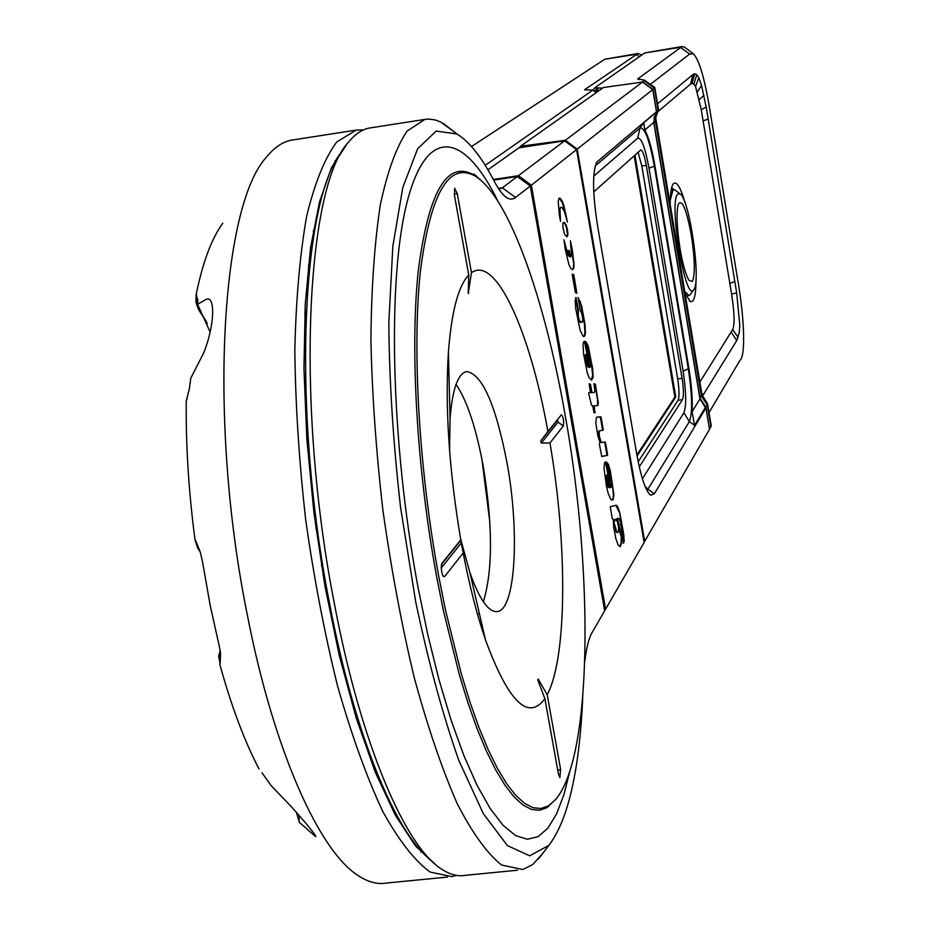 <?xml version="1.0" encoding="UTF-8"?>
<svg xmlns="http://www.w3.org/2000/svg" width="930" height="930" viewBox="0 0 930 930"><rect width="100%" height="100%" fill="white"/><g stroke="black" fill="none" stroke-linecap="round" stroke-linejoin="round"><path stroke-width="1.4" d="M489.866 522.532L481.903 459.141M677.796 194.068C668.356 201.252 685.282 303.285 693.629 289.881L693.734 289.753C701.546 282.046 689.386 197.59 679.9 193.8L677.796 194.068M670.286 200.031L672.867 190.325L673.901 189.732L675.901 190.615M690.397 294.461L689.025 295.542L684.736 291.474M691.35 235.348C694.954 259.307 695.28 274.664 692.338 281.418L689.142 280.5C685.875 275.373 682.853 264.852 680.074 248.915C676.808 227.711 676.203 212.854 678.249 204.321C682.015 198.532 686.375 208.878 691.35 235.348M670.216 204.554C670.263 193.254 671.309 186.302 673.367 183.71C676.703 180.804 680.748 187.628 685.491 204.147M674.087 189.708L671.634 187.767M709.497 429.276L705.951 407.247L707.602 404.004L706.579 402.481M709.613 429.125L711.171 425.359M696.012 278.709C696.024 295.438 694.082 303.017 690.2 301.448L685.061 293.415M702.138 395.413L703.324 394.715L736.734 340.543L739.234 332.719L739.78 324.896L736.676 292.869L706.184 107.008L701.546 85.502L698.93 77.957L696.686 74.598L694.722 73.749L693.094 74.412L690.618 84.026L692.106 83.386L693.908 84.153L695.535 86.537L701.267 109.728L731.573 294.101C734.467 312.782 734.851 324.593 732.701 329.522L699.871 382.067M657.522 103.823L692.966 74.505L690.618 84.026M655.976 119.296L655.499 121.539L653.964 122.865L699.999 398.145L701.941 394.448M653.964 122.865L654.197 117.227L656.685 112.193L652.895 89.478L642.618 81.956L644.444 80.178L637.748 78.876L682.027 46.547L684.364 47.035L693.269 53.731L689.607 54.056L650.372 84.363M658.58 110.135L656.685 112.193M654.488 87.269L652.895 89.478M709.032 412.56L739.989 360.317C745.86 356.132 744.395 316.665 737.351 277.733L710.938 116.494C705.335 80.666 699.441 59.741 693.269 53.731M707.033 402.829L701.976 394.657L656.103 120.121C655.394 118.354 656.138 115.239 658.359 110.775L658.359 110.775M705.951 407.247L699.999 398.145M642.618 81.956L636.957 82.84M682.027 46.547L644.839 52.917L594.84 87.757L602.559 88.141M559.325 214.83L559.418 209.145L560.86 207.251M565.789 215.667L562.418 202.845L559.36 198.195M593.735 191.906L640.817 149.916C642.677 150.462 644.502 155.624 646.292 165.389L641.84 166.052L638.061 152.264M638.178 461.768L678.063 400.295C679.435 396.843 679.307 389.728 677.691 378.952L641.84 166.052M639.259 466.848L682.492 399.633L678.063 400.295M677.691 378.952L682.097 378.382C683.713 389.112 683.841 396.203 682.492 399.633M682.097 378.382L646.292 165.389M692.094 411.699L699.976 398.924L705.324 407.491L694.547 425.382L692.094 411.699C692.687 399.761 691.629 385.38 688.909 368.536L654.976 166.052C652.011 148.986 648.629 136.989 644.816 130.049L643.746 122.737L656.034 112.379L653.732 122.376L644.816 130.049M699.976 398.924L653.732 122.376M642.467 82.073L652.767 89.571L577.216 149.091L565.301 140.314L642.467 82.073L603.454 87.513L520.509 146.243L519.475 147.719M565.301 140.314L520.509 146.243M644.106 542.283L709.497 429.311L705.928 407.945L654.302 493.853L650.651 495.213C645.641 491.168 641.003 477.416 636.713 453.956L597.455 225.153C592.422 192.115 592.294 171.027 597.048 161.89L656.475 111.763L652.767 89.571M644.699 541.493L577.216 149.091M656.475 111.763L656.034 112.379M705.324 407.491L705.928 407.945M637.073 456.014L675.761 396.994L634.946 155.043M636.887 454.956L674.878 397.11L675.761 396.994M606.139 463.431L605.779 461.792L604.593 462.803L604 468.185L606.5 486.425L608.255 493.632L610.812 499.468L613.091 499.77L613.905 494.772L610.371 471.068L608.394 464.326L606.953 462.466L611.289 482.728L611.359 486.611L610.626 487.657L605.825 461.803M589.492 367.513L584.935 341.229M576.6 293.194L573.333 274.327M570.323 256.959L569.207 250.554L568.172 250.344L569.207 256.517L567.8 254.367L563.975 239.777L565.254 249.287L568.893 264.55L570.695 268.305L572.427 269.688L573.671 268.607L574.066 264.969L572.38 250.368L570.439 240.847L571.508 255.355L570.601 256.889L569.195 250.554M566.823 236.836L567.44 234.128L566.568 228.059L565.242 224.072L563.487 222.41M560.232 198.834L560.127 198.218M621.624 521.114L621.217 521.765M619.415 524.671L619.02 525.299M674.878 397.11L634.155 155.752M565.405 416.559C544.817 297.809 508.373 195.277 474.614 175.758C448.4 161.843 430.299 193.975 420.29 272.165C412.106 349.913 418.942 469.173 438.635 575.751L445.528 610.278L461.303 673.832L469.941 702.022L478.927 727.353L488.111 749.534L497.387 768.343L506.618 783.641L515.697 795.313L524.508 803.334L532.96 807.705L540.969 808.519L548.468 805.845L555.361 799.846C592.212 757.915 593.747 573.903 565.405 416.559M441.227 568.032L461.28 542.992L460.803 540.376L441.483 564.417M540.841 440.785L541.248 443.099L558.047 422.104L557.663 419.86L540.841 440.785L547.921 431.497C530.007 331.266 495.795 254.867 471.464 272.746L468.232 293.496L468.755 275.036C458.327 285.847 451.538 311.573 448.4 352.203C444.947 407.724 449.074 470.278 460.792 539.842L460.803 540.376M460.606 538.784L469.883 572.52C479.45 599.583 488.645 612.591 497.457 611.533C515.627 609.534 519.824 531.332 506.92 462.315C495.55 404.05 482.077 373.79 466.488 371.558C457.851 373.732 452.375 389.414 450.062 418.57L449.574 450.725M456.072 384.346C467.093 400.877 476.09 427.881 483.077 465.384C492.853 524.706 492.935 570.171 483.344 601.78M430.613 859.913C395.262 832.757 354.214 733.514 329.511 603.245C291.322 410.27 301.274 197.114 342.589 150.811M370.745 127.829L369.605 128.003C362.34 129.282 355.469 133.815 349.017 141.581C306.04 185.024 295.031 404.678 334.533 604.477C360.921 744.023 405.399 847.486 442.262 869.55C450.434 874.758 458.188 876.676 465.5 875.304L517.545 870.213M584.807 661.428C586.4 647.687 588.876 637.98 592.224 632.33L604.663 610.789L530.286 186.058L517.312 176.537L493.656 180.095M530.286 186.058L513.988 198.625L510.419 199.171L507.187 197.985C503.095 195.521 498.736 189.848 494.109 180.966C481.717 157.205 469.313 141.534 456.909 133.955L436.158 131.095L417.663 148.707L402.795 187.453L392.832 246.427L388.821 322.85C389.298 381.079 393.204 442.599 400.563 507.431L415.733 601.977C428.451 662.253 442.82 715.065 458.827 760.415L483.321 813.645L507.431 845.603L529.67 855.809L548.863 845.358C568.067 820.248 579.367 770.982 582.761 697.547M542.469 853.728L532.75 864.505L522.893 869.527L501.584 865.051C487.169 853.589 472.335 833.024 457.072 803.381C441.89 768.68 427.579 726.632 414.141 677.226C401.586 624.542 391.158 568.765 382.858 509.907C376.069 450.806 372.081 394.041 370.907 339.601C371.396 288.021 374.511 243.172 380.289 205.042C387.38 171.666 396.32 147.01 407.108 131.084L424.859 119.412L428.753 119.063L435.38 119.982L440.774 122.051L453.968 131.676M498.957 189.243L502.363 187.825L517.312 176.537M493.319 179.478L518.417 175.7L564.591 140.849L518.952 147.8L487.925 169.795M604.384 609.208L605.581 609.197L644.141 542.457L576.553 149.614L564.591 140.849M576.553 149.614L531.367 185.21L605.581 609.197L604.616 610.487M517.952 177.014L518.417 175.7L531.367 185.21L530.17 185.977M468.778 293.02L468.325 290.474M471.464 272.746L457.246 193.533L454.607 188.279L454.468 195.509L468.755 275.036M461.28 542.992L463.198 553.001C469.557 586.051 476.974 614.986 485.472 639.84C508.35 701.813 528.159 721.424 544.875 698.663L558.337 773.562L559.872 777.666L560.592 769.319L547.2 694.698C567.277 657.487 567.44 543.783 549.956 442.971L563.336 425.998C564.022 420.639 563.371 416.896 561.383 414.768L547.921 431.497M549.956 442.971L541.248 443.099M538.9 682.911L538.214 679.051L537.738 679.83L544.875 698.663M538.214 679.051L547.2 694.698M460.792 539.842L441.959 563.266L441.239 566.51L441.622 571.752L442.913 576.007L444.447 576.774L463.198 553.001M616.532 505.304L610.475 506.594L610.324 507.338L612.312 518.835L613.312 519.196L613.637 526.857L615.823 538.551L618.125 544.992L620.194 546.666L621.6 543.004L621.275 535.529L617.462 518.522L619.113 518.58L620.566 522.8L623.402 543.26L624.169 541.504L623.739 534.425L619.81 512.883L617.66 506.652L615.73 505.281M623.379 543.167L623.228 534.494L619.438 511.57M619.775 546.631L621.077 543.062L621.275 535.529M614.498 524.148L616.974 532.541L618.485 531.948L618.59 527.496L617.427 521.788L615.881 519.312L614.416 521.242L613.974 524.206L614.811 526.322M615.242 519.359L614.033 520.451L613.974 524.206M614.288 526.392L615.672 531.425L617.381 532.774M620.763 535.587L616.95 518.58L618.09 518.347M618.927 511.64L616.02 505.374M606.976 474.8L606.883 481.496L609.266 487.797L606.976 474.8M606.627 475.311L605.872 477.241L606.604 479.729M606.081 479.787L606.883 481.496M606.36 481.566L607.685 486.564L608.72 487.367M610.626 487.657L605.395 461.943M612.056 500.212L613.044 498.759L613.382 494.841L612.405 484.763L609.859 471.138L606.965 462.629M588.202 354.121L590.492 362.781L590.55 366.606L589.783 367.49L585.237 341.752L583.796 341.659L583.075 344.205L583.563 353.97L587.283 372.884L589.05 377.661L591.596 380.196L593.073 377.301L592.712 368.978L588.248 346.146L586.04 341.868L588.202 354.121M591.364 380.126L592.631 375.185L591.666 365.118L589.074 351.261L586.051 342.287M586.935 365.037L588.388 367.164L586.098 354.249L585.481 357.492L586.412 365.106L587.26 365.874M585.668 354.621L585.017 355.039L585.423 356.388M584.9 356.457L585.481 357.492M586.737 365.943L587.807 366.827M584.947 357.562L586.412 365.106M589.748 367.303L584.389 341.275M600.176 416.756L596.444 417.314L595.793 422.918L597.804 435.566L600.083 442.715L599.315 443.982L601.803 456.537L607.534 455.316L607.604 454.561L605.372 442.134L601.268 442.401L599.397 436.414L599.199 431.032L603.268 430.055L601.071 417.059L596.909 417.082M601.629 456.444L607.43 455.34M606.988 455.398L604.674 441.936M601.268 442.401L599.664 439.995L598.583 434.636L598.525 431.532L599.664 430.683M602.687 430.311L600.269 416.756M591.968 392.623L594.212 392.495L591.968 392.623L590.492 384.323L589.202 383.834M594.677 412.897L593.747 405.968L597.769 405.515L598.327 403.108L595.386 384.206L594.003 383.811L594.968 391.1L594.212 392.495M594.816 412.432L594.282 405.899M589.864 392.588L588.76 392.704L588.69 393.576L591.503 405.12L592.689 405.805L594.026 412.781L595.34 412.362M589.178 383.834L590.399 392.565L589.562 392.6M596.944 405.701L597.746 404.387L597.467 399.191L595.049 384.974L594.038 383.741M591.445 392.693L589.969 384.392L589.12 383.881M580.994 322.303L579.344 320.246L578.251 316.002L578.355 310.155L575.996 297.472L575.17 300.901L575.693 308.446L580.064 330.115L582.924 336.137L584.656 336.253L585.435 333.266L584.993 324.303L581.657 305.982L578.135 297.472L580.111 310.411L581.715 313.247L582.796 318.827L582.389 321.989L580.564 322.082M583.703 336.532L584.912 333.335L584.47 324.372L580.204 301.134M580.041 322.152L577.728 316.072L577.821 310.236L575.635 297.856M579.681 301.204L577.96 297.891M581.401 322.385L580.471 322.373M576.414 293.171L573.31 275.001L572.252 274.327M572.299 274.966L575.379 292.59L576.867 293.241L573.833 274.92L572.31 274.199L572.299 274.966M572.322 269.642L573.147 268.689L573.961 262.225M570.59 256.796L568.951 250.844L568.195 250.542M568.556 255.878L566.882 253.239L564.196 242.428M573.438 262.295L570.555 243.66M564.882 222.77L563.022 222.863L562.871 227.129L564.452 234.162L566.963 236.825L567.963 234.732L567.509 230.047L566.219 225.002L564.359 222.851M559.267 214.47L560.523 221.352L559.941 209.064L560.732 207.274L562.173 207.634L564.51 211.808L567.451 222.119L563.871 205.46L561.952 200.543L559.79 198.078L559.011 198.288L558.221 201.171L559.267 214.47M220.282 651.047L220.131 663.694L220.608 653.65L219.468 647.059L210.133 605.093L202.426 561.29L200.322 552.304L194.963 539.493C188.674 491.517 185.779 445.4 186.256 401.121L188.778 391.007M335.881 161.332L335.149 160.553M293.066 139.919L291.822 140.105C282.86 141.662 274.431 147.312 266.538 157.065C220.991 205.774 207.843 420.93 247.322 614.904C273.467 749.417 318.734 850.485 357.899 875.421C367.954 882.117 377.499 884.663 386.531 883.035L447.435 877.071M313.224 230.849L314.677 229.896M222.781 223.223C211.587 238.592 202.694 262.458 196.102 294.833L197.892 300.099L197.567 304.308L210.133 332.08M186.256 401.121L189.348 388.938L190.766 378.208L203.391 353.516C214.644 326.616 215.748 295.124 206.158 299.355L197.567 304.308M299.088 816.924L299.065 822.085L315.77 836.721C315.944 835.233 308.225 825.701 292.601 808.112L271.13 785.571L261.958 772.76M309.33 268.642L308.679 264.457L308.342 279M431.578 860.866L428.37 858.378M305.993 316.281L304.808 312.794M564.01 239.835L564.801 244.369M485.204 165.308L592.759 90.164L584.633 89.71L637.992 53.51L604.802 59.241L471.487 146.533M637.992 53.51L641.921 54.951M346.007 145.545L331.51 167.632L319.478 201.926L310.55 247.81L305.249 304.029L303.947 368.652L306.853 439.181L313.922 512.628L324.884 585.737L339.241 655.278L356.306 718.286L375.29 772.226L395.331 815.215L415.582 846.067L435.275 864.272M456.444 875.374L451.864 876.641L430.16 872.073C414.641 860.785 398.784 840.453 382.579 811.088C366.536 776.678 351.517 734.956 337.544 685.91C324.582 633.586 313.956 578.169 305.679 519.649C299.053 460.885 295.438 404.411 294.833 350.203C296.007 298.832 299.96 254.111 306.691 216.051C314.817 182.699 324.837 158.007 336.741 141.976L356.178 130.095L363.63 129.828M420.906 852.159L421.43 851.206M299.135 821.504L296.333 812.274M200.183 551.897L195.626 540.516M220.131 663.694L218.643 656.278L220.189 650.477M199.741 551.176L197.613 548.003L194.963 539.493M206.367 321.42L198.485 309.353L207.355 323.605M186.756 399.749L188.36 392.379M198.009 304.831L198.857 309.365L201.206 311.817M197.718 303.157L196.463 294.856M198.485 309.353L196.021 302.483L196.102 294.833M219.794 664.311C231.396 706.265 244.462 741.14 259.017 768.936M373.814 768.517L374.418 766.494M314.096 514.104L316.084 518.835M324.186 573.659L323.012 574.926M321.513 565.917L322.71 564.661M317.758 531.483L315.689 526.485M318.072 533.704L315.991 528.693M321.443 565.452L322.629 564.196M710.927 426.835L707.288 405.015L701.36 395.959L655.499 121.539L655.731 115.925L658.208 110.914L654.429 88.269L644.188 80.771M694.722 73.749L692.106 83.386M696.779 74.679L693.908 84.153M698.814 77.736L695.535 86.537M701.546 85.502L697.419 91.849M703.905 95.395L699.279 99.615M706.184 107.008L701.267 109.728M708.265 119.075L703.185 120.819M734.886 281.337L729.911 283.487M736.676 292.869L731.573 294.101M657.58 111.926L690.502 84.119M689.607 54.056L680.365 47.314L644.839 52.917M638.875 79.701L637.748 78.876M736.734 340.543L731.387 332.347M703.324 394.715L701.79 393.529M738.141 337.439L732.701 329.522M598.49 87.978L596.409 92.163M596.793 88.083L595.154 91.361M596.142 163.331L597.479 161.448M595.2 165.924L640.003 127.968L643.746 122.737M642.398 478.776L683.899 412.769C686.526 405.968 686.259 392.123 683.108 371.233L649 168.179C645.153 147.452 641.386 137.466 637.666 138.198L640.003 127.968C644.711 127.131 649.489 139.884 654.348 166.203L654.976 166.052M649 168.179L654.348 166.203L688.305 368.722L688.909 368.536M683.108 371.233L688.305 368.722C692.304 395.238 692.652 412.862 689.363 421.569L694.547 425.382M683.899 412.769L689.363 421.569L647.931 489.168L654.302 493.853M645.083 486.448L647.931 489.168L646.873 490.354M637.666 138.198L593.747 176.165M569.962 770.738L563.94 794.592L556.593 813.866L547.979 828.049L538.191 836.651L527.333 839.267L515.592 835.582L503.13 825.363L490.18 808.542L476.997 785.187L463.861 755.555L451.073 720.122L438.937 679.516L427.754 634.562L417.814 586.284C390.553 440.588 387.275 277.698 407.27 201.415C427.23 124.457 464.721 133.188 497.957 201.252M478.183 178.13L472.986 174.491C446.586 160.448 428.335 192.696 418.221 271.258C409.944 349.378 416.791 469.278 436.6 576.426L443.529 611.126L459.408 675.006L468.104 703.336L477.148 728.794L486.402 751.068L495.737 769.97L505.025 785.327L514.162 797.033L523.044 805.078L531.553 809.46L539.609 810.251L547.154 807.554L556.454 798.544M498.41 188.406L502.363 187.825L515.662 197.579M454.282 194.289L457.246 193.533M558.047 422.104L563.336 425.998M557.768 770.4L560.592 769.319M442.634 575.426L444.447 576.774M304.935 310.039L306.098 313.724M639.456 56.672L636.178 54.289L604.802 59.241M584.633 89.71L585.237 90.094M596.421 92.489L592.759 90.164M693.629 289.881L690.153 294.787M688.909 295.554L686.224 295.984M678.249 204.321L677.726 206.448M687.84 278.244L689.142 280.5M673.901 189.732L671.158 190.08M679.9 193.8L675.192 190.046M707.602 404.004L711.241 425.789M689.386 300.82L690.2 301.448M644.444 80.178L654.743 87.455M654.836 87.734L658.614 110.345M594.723 87.885L593.154 90.094M596.514 162.634L597.048 161.89M649.593 494.353L650.651 495.213M480.426 179.92C475.521 175.096 473.091 173.236 473.138 174.352L474.614 175.758M450.062 418.57L448.4 352.203M447.365 374.162L448.946 373.941M456.909 133.955L443.494 123.516M548.863 845.358L538.458 858.971M507.187 197.985L504.048 195.544M424.859 119.412L369.605 128.003M477.404 613.893L479.403 613.649M496.492 611.649L497.457 611.533M469.883 572.52L485.472 639.84M555.361 799.846L557.407 797.289M592.887 89.919L596.653 92.326M356.178 130.095L291.822 140.105"/></g></svg>
